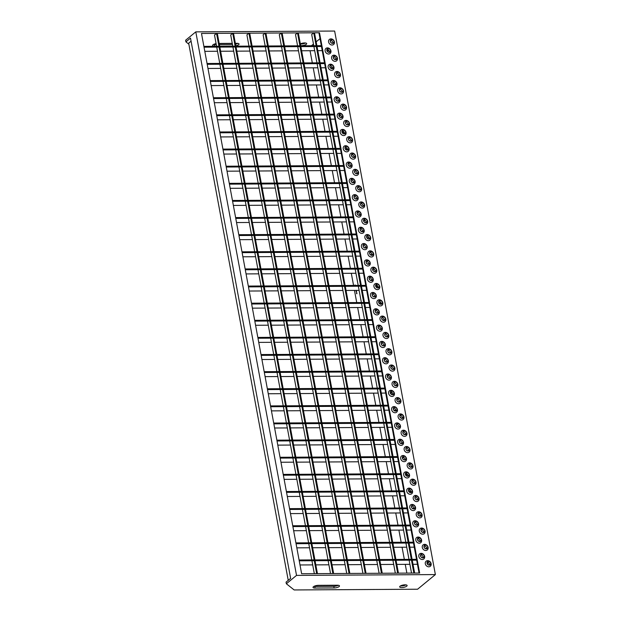 <?xml version="1.0" encoding="UTF-8"?>
<svg xmlns="http://www.w3.org/2000/svg" width="621" height="621" viewBox="0 0 621 621"><rect width="100%" height="100%" fill="white"/><g stroke="black" fill="none" stroke-linecap="round" stroke-linejoin="round"><path stroke-width="0.93" d="M353.791 217.707L235.77 218.398L235.623 217.583L353.636 216.892L353.279 218.126L356.229 234.016M365.047 220.207L363.782 221.247M353.97 221.86L349.545 221.883M346.433 221.907L333.345 221.984M330.232 222L317.145 222.077M314.032 222.093L300.952 222.171M297.839 222.194L284.752 222.264M281.639 222.287L268.551 222.365M265.439 222.38L252.351 222.458M249.238 222.473L236.539 222.551M350.617 200.583L232.596 201.282L232.448 200.459L350.469 199.768L350.104 201.002L353.054 216.892M361.282 203.572L360.576 204.154M350.803 204.736L346.371 204.767M343.258 204.783L330.17 204.86M327.057 204.876L313.978 204.953M310.865 204.977L297.777 205.054M294.665 205.07L281.577 205.147M278.464 205.163L265.377 205.24M262.264 205.256L249.176 205.334M246.063 205.357L233.364 205.427M347.442 183.467L229.421 184.158L229.273 183.342L347.294 182.652L346.937 183.886L349.879 199.776M347.628 187.62L343.196 187.643M340.083 187.666L327.003 187.736M323.89 187.759L310.803 187.837M307.69 187.852L294.602 187.93M291.49 187.946L278.402 188.023M275.289 188.047L262.202 188.116M259.089 188.14L246.009 188.217M242.896 188.233L230.197 188.31M344.267 166.343L226.254 167.033L226.098 166.218L344.119 165.528L343.762 166.762L346.704 182.652M348.878 165.916L350.508 165.908M344.453 170.496L340.029 170.527M336.916 170.542L323.828 170.62M320.715 170.635L307.628 170.713M304.515 170.728L291.428 170.806M288.315 170.829L275.227 170.907M272.114 170.922L259.035 171M255.922 171.016L242.834 171.093M239.722 171.109L227.022 171.186M341.1 149.219L223.079 149.917L222.923 149.102L340.945 148.403L340.587 149.638L343.537 165.528M345.858 149.607L347.488 149.599M345.229 148.799L347.341 148.784M341.278 153.379L336.854 153.403M333.741 153.418L320.653 153.496M317.541 153.519L304.453 153.589M301.34 153.612L288.253 153.69M285.14 153.705L272.06 153.783M268.947 153.798L255.86 153.876M252.747 153.899L239.659 153.969M236.547 153.992L223.847 154.062M337.925 132.102L219.904 132.793L219.756 131.978L337.77 131.287L337.413 132.521L340.362 148.411M342.202 132.49L344.313 132.475M341.992 131.675L343.786 131.668M338.111 136.255L333.679 136.278M330.566 136.302L317.478 136.379M314.366 136.395L301.278 136.473M298.165 136.488L285.086 136.566M281.973 136.581L268.885 136.659M265.772 136.682L252.685 136.76M249.572 136.775L236.485 136.853M233.372 136.868L220.672 136.946M334.75 114.978L216.729 115.669L216.582 114.854L334.603 114.163L334.245 115.397L337.187 131.287M338.965 115.374L340.766 115.359M334.936 119.131L330.504 119.162M327.391 119.178L314.304 119.255M311.191 119.271L298.111 119.348M294.998 119.372L281.911 119.442M278.798 119.465L265.71 119.543M262.598 119.558L249.51 119.636M246.397 119.651L233.31 119.729M230.197 119.752L217.497 119.822M331.575 97.862L213.554 98.553L213.407 97.738L331.428 97.047L331.071 98.273L334.013 114.171M331.761 102.015L327.329 102.038M324.216 102.054L311.137 102.131M308.024 102.154L294.936 102.232M291.823 102.248L278.736 102.325M275.623 102.341L262.536 102.418M259.423 102.434L246.335 102.512M243.222 102.535L230.143 102.612M227.03 102.628L214.33 102.706M328.4 80.738L210.387 81.429L210.232 80.614L328.253 79.923L327.896 81.157L330.838 97.047M335.324 84.852L334.688 84.86M328.587 84.891L324.162 84.914M321.049 84.937L307.962 85.015M304.849 85.03L291.761 85.108M288.649 85.124L275.561 85.201M272.448 85.224L259.368 85.294M256.248 85.318L243.168 85.395M240.055 85.411L226.968 85.488M223.855 85.504L211.156 85.582M325.233 63.614L207.212 64.312L207.057 63.497L325.078 62.799L324.721 64.033L327.671 79.923M332.359 67.728L330.419 67.743M325.412 67.774L320.987 67.798M317.874 67.813L304.787 67.891M301.674 67.906L288.586 67.984M285.474 68.007L272.394 68.085M269.273 68.1L256.194 68.178M253.081 68.194L239.993 68.271M236.88 68.287L223.793 68.364M220.68 68.388L207.981 68.457M322.058 46.497L204.037 47.188L203.89 46.373L321.903 45.682L321.546 46.917L324.496 62.806M329.037 50.611L326.964 50.619M322.245 50.65L317.812 50.674M314.7 50.697L301.612 50.775M298.499 50.79L285.419 50.868M282.307 50.883L269.219 50.961M266.106 50.976L253.019 51.054M249.906 51.077L236.818 51.155M233.706 51.17L220.618 51.248M217.505 51.264L204.806 51.341M265.136 33.092L365.264 573.354L366.033 573.354L265.904 33.084L265.136 33.092L263.102 34.768L265.183 46.016M265.338 46.831L268.357 63.132M268.505 63.947L271.532 80.256M271.68 81.072L274.699 97.373M274.855 98.188L277.874 114.497M278.029 115.312L281.049 131.621M281.204 132.436L284.224 148.737M284.371 149.552L287.399 165.861M287.546 166.676L290.566 182.985M290.721 183.8L293.741 200.102M293.896 200.917L296.916 217.226M297.063 218.041L300.09 234.342M300.238 235.157L303.265 251.466M303.413 252.281L306.432 268.59M306.588 269.405L309.607 285.707M309.763 286.522L312.782 302.831M312.93 303.646L315.957 319.947M316.105 320.762L319.132 337.071M319.279 337.886L322.299 354.195M322.454 355.01L325.474 371.311M325.629 372.126L328.649 388.435M328.796 389.251L331.824 405.552M331.971 406.375L334.991 422.676M335.146 423.491L338.166 439.8M338.321 440.615L341.34 456.916M341.488 457.731L344.515 474.04M344.663 474.855L347.69 491.164M347.838 491.979L350.857 508.281M351.012 509.096L354.032 525.405M354.187 526.22L357.207 542.521M357.354 543.336L360.382 559.645M360.529 560.46L362.92 573.369M248.936 33.185L349.064 573.455L349.84 573.447L249.704 33.185L248.936 33.185L246.902 34.861L248.982 46.109M249.137 46.924L252.157 63.226M252.312 64.041L255.332 80.35M255.479 81.165L258.507 97.474M258.654 98.289L261.674 114.59M261.829 115.405L264.849 131.714M265.004 132.529L268.024 148.838M268.179 149.653L271.198 165.954M271.346 166.77L274.373 183.079M274.521 183.894L277.54 200.195M277.696 201.01L280.715 217.319M280.871 218.134L283.89 234.443M284.038 235.258L287.065 251.559M287.212 252.374L290.24 268.683M290.387 269.498L293.407 285.8M293.562 286.615L296.582 302.924M296.737 303.739L299.757 320.048M299.904 320.863L302.932 337.164M303.079 337.979L306.099 354.288M306.254 355.103L309.274 371.412M309.429 372.227L312.448 388.529M312.604 389.344L315.623 405.653M315.771 406.468L318.798 422.769M318.946 423.584L321.965 439.893M322.12 440.708L325.14 457.017M325.295 457.832L328.315 474.133M328.462 474.949L331.49 491.258M331.637 492.073L334.665 508.374M334.812 509.189L337.832 525.498M337.987 526.313L341.007 542.622M341.162 543.437L344.181 559.738M344.329 560.553L346.728 573.462M232.735 33.278L332.864 573.548L333.64 573.54L233.504 33.278L232.735 33.278L230.701 34.955L232.79 46.202M232.937 47.017L235.957 63.326M236.112 64.142L239.132 80.443M239.287 81.258L242.306 97.567M242.454 98.382L245.481 114.691M245.629 115.506L248.648 131.807M248.804 132.622L251.823 148.931M251.979 149.746L254.998 166.048M255.153 166.863L258.173 183.172M258.32 183.987L261.348 200.296M261.495 201.111L264.515 217.412M264.67 218.227L267.69 234.536M267.845 235.351L270.865 251.652M271.012 252.468L274.04 268.777M274.187 269.592L277.214 285.901M277.362 286.716L280.382 303.017M280.537 303.832L283.556 320.141M283.712 320.956L286.731 337.265M286.879 338.08L289.906 354.381M290.054 355.196L293.073 371.505M293.228 372.321L296.248 388.622M296.403 389.437L299.423 405.746M299.578 406.561L302.598 422.87M302.745 423.685L305.773 439.986M305.92 440.801L308.94 457.11M309.095 457.925L312.115 474.227M312.27 475.042L315.289 491.351M315.437 492.166L318.464 508.475M318.612 509.29L321.639 525.591M321.787 526.406L324.806 542.715M324.962 543.53L327.981 559.839M328.136 560.654L330.527 573.563M216.535 33.379L316.671 573.641L317.44 573.633L217.311 33.371L216.535 33.379L214.501 35.048L216.589 46.296M216.737 47.111L219.764 63.42M219.912 64.235L222.931 80.544M223.086 81.359L226.106 97.66M226.261 98.475L229.281 114.784M229.428 115.599L232.456 131.9M232.603 132.715L235.623 149.024M235.778 149.84L238.798 166.149M238.953 166.964L241.973 183.265M242.128 184.08L245.148 200.389M245.295 201.204L248.322 217.505M248.47 218.328L251.489 234.629M251.645 235.444L254.664 251.753M254.82 252.568L257.839 268.87M257.987 269.685L261.014 285.994M261.162 286.809L264.189 303.118M264.336 303.933L267.356 320.234M267.511 321.049L270.531 337.358M270.686 338.173L273.706 354.475M273.853 355.29L276.881 371.599M277.028 372.414L280.048 388.723M280.203 389.538L283.223 405.839M283.378 406.654L286.397 422.963M286.553 423.778L289.572 440.079M289.72 440.902L292.747 457.203M292.895 458.019L295.914 474.328M296.07 475.143L299.089 491.444M299.244 492.259L302.264 508.568M302.411 509.383L305.439 525.692M305.586 526.507L308.614 542.808M308.761 543.623L311.781 559.932M311.936 560.747L314.327 573.657M281.329 32.998L381.465 573.261L382.233 573.253L282.105 32.991L281.329 32.998L279.295 34.667L281.383 45.915M281.53 46.73L284.558 63.039M284.705 63.854L287.733 80.163M287.88 80.978L290.9 97.28M291.055 98.095L294.075 114.404M294.23 115.219L297.249 131.52M297.397 132.335L300.424 148.644M300.572 149.459L303.591 165.768M303.747 166.583L306.766 182.885M306.921 183.7L309.941 200.009M310.089 200.824L313.116 217.125M313.263 217.948L316.291 234.249M316.438 235.064L319.458 251.373M319.613 252.188L322.633 268.489M322.788 269.304L325.808 285.613M325.955 286.428L328.983 302.738M329.13 303.553L332.157 319.854M332.305 320.669L335.324 336.978M335.48 337.793L338.499 354.094M338.655 354.909L341.674 371.218M341.822 372.033L344.849 388.342M344.997 389.157L348.016 405.459M348.171 406.274L351.191 422.583M351.346 423.398L354.366 439.699M354.513 440.522L357.541 456.823M357.688 457.638L360.716 473.947M360.863 474.762L363.883 491.064M364.038 491.879L367.058 508.188M367.213 509.003L370.232 525.312M370.38 526.127L373.407 542.428M373.555 543.243L376.582 559.552M376.73 560.367L379.12 573.276M297.529 32.897L397.665 573.167L398.434 573.16L298.305 32.897L297.529 32.897L295.495 34.574L297.583 45.822M297.731 46.637L300.758 62.946M300.906 63.761L303.925 80.062M304.08 80.877L307.1 97.186M307.255 98.002L310.275 114.311M310.422 115.126L313.45 131.427M313.597 132.242L316.617 148.551M316.772 149.366L319.792 165.667M319.947 166.482L322.967 182.791M323.114 183.606L326.141 199.915M326.289 200.73L329.316 217.032M329.464 217.847L332.483 234.156M332.639 234.971L335.658 251.272M335.814 252.087L338.833 268.396M338.981 269.211L342.008 285.52M342.155 286.335L345.183 302.637M345.33 303.452L348.35 319.761M348.505 320.576L351.525 336.885M351.68 337.7L354.7 354.001M354.847 354.816L357.875 371.125M358.022 371.94L361.042 388.241M361.197 389.056L364.216 405.366M364.372 406.181L367.391 422.49M367.539 423.305L370.566 439.606M370.714 440.421L373.741 456.73M373.889 457.545L376.908 473.846M377.063 474.661L380.083 490.97M380.238 491.785L383.258 508.094M383.405 508.91L386.433 525.211M386.58 526.026L389.608 542.335M389.755 543.15L392.775 559.459M392.93 560.274L395.321 573.183M313.729 32.804L413.858 573.074L414.634 573.067L314.498 32.804L313.729 32.804L311.695 34.481L313.784 45.729M313.931 46.544L316.951 62.845M317.106 63.66L320.125 79.969M320.281 80.784L323.3 97.093M323.448 97.908L326.475 114.21M326.623 115.025L329.642 131.334M329.798 132.149L332.817 148.458M332.972 149.273L335.992 165.574M336.14 166.389L339.167 182.698M339.314 183.513L342.342 199.815M342.489 200.63L345.509 216.939M345.664 217.754L348.684 234.063M348.839 234.878L351.859 251.179M352.006 251.994L355.033 268.303M355.181 269.118L358.208 285.419M358.356 286.234L361.375 302.543M361.531 303.358L364.55 319.668M364.706 320.483L367.725 336.784M367.873 337.599L370.9 353.908M371.048 354.723L374.067 371.032M374.222 371.847L377.242 388.148M377.397 388.963L380.417 405.272M380.572 406.087L383.592 422.389M383.739 423.204L386.767 439.513M386.914 440.328L389.934 456.637M390.089 457.452L393.109 473.753M393.264 474.568L396.283 490.877M396.431 491.692L399.458 507.994M399.606 508.809L402.633 525.118M402.781 525.933L405.8 542.242M405.955 543.057L408.975 559.358M409.13 560.173L411.521 573.082M385.525 388.917L267.504 389.608L267.348 388.793L385.369 388.102L385.012 389.336L387.962 405.226M392.503 393.031L390.43 393.046M385.703 393.07L381.278 393.101M378.166 393.116L365.078 393.194M361.965 393.209L348.878 393.287M345.765 393.303L332.677 393.38M329.565 393.404L316.485 393.481M313.372 393.497L300.285 393.574M297.172 393.59L284.084 393.667M280.971 393.683L268.272 393.761M388.692 406.041L270.678 406.732L270.523 405.917L388.544 405.226L388.187 406.46L391.129 422.35M395.818 410.155L393.877 410.163M388.878 410.194L384.453 410.217M381.341 410.24L368.253 410.31M365.14 410.334L352.053 410.411M348.94 410.427L335.852 410.504M332.74 410.52L319.652 410.597M316.539 410.621L303.459 410.691M300.347 410.714L287.259 410.792M284.146 410.807L271.447 410.885M391.867 423.157L273.845 423.848L273.698 423.033L391.719 422.342L391.362 423.576L394.304 439.466M398.791 427.271L398.146 427.279M392.053 427.31L387.62 427.341M384.508 427.357L371.428 427.434M368.315 427.45L355.228 427.527M352.115 427.551L339.027 427.628M335.914 427.644L322.827 427.722M319.714 427.737L306.627 427.815M303.514 427.83L290.434 427.908M287.321 427.931L274.622 428.001M395.041 440.281L277.02 440.972L276.873 440.157L394.894 439.466L394.537 440.7L397.479 456.59M395.228 444.434L390.795 444.457M387.683 444.481L374.595 444.558M371.482 444.574L358.402 444.652M355.29 444.667L342.202 444.745M339.089 444.768L326.002 444.838M322.889 444.861L309.801 444.939M306.689 444.954L293.601 445.032M290.488 445.047L277.789 445.125M398.216 457.398L280.195 458.096L280.048 457.281L398.061 456.582L397.704 457.817L400.654 473.714M402.431 457.793L404.224 457.778M398.395 461.558L393.97 461.582M390.857 461.597L377.77 461.675M374.657 461.698L361.569 461.776M358.457 461.791L345.377 461.869M342.264 461.884L329.177 461.962M326.064 461.977L312.976 462.055M309.863 462.078L296.776 462.156M293.663 462.171L280.964 462.241M401.391 474.522L283.37 475.212L283.215 474.397L401.236 473.707L400.879 474.941L403.821 490.831M405.668 474.91L407.78 474.902M405.451 474.095L407.252 474.087M401.57 478.675L397.145 478.706M394.032 478.721L380.945 478.799M377.832 478.814L364.744 478.892M361.632 478.907L348.544 478.985M345.431 479.008L332.351 479.086M329.239 479.102L316.151 479.179M313.038 479.195L299.951 479.272M296.838 479.288L284.139 479.365M404.558 491.646L286.545 492.337L286.39 491.522L404.411 490.831L404.054 492.065L406.996 507.955M409.317 492.034L410.955 492.018M408.688 491.219L410.799 491.203M404.745 495.799L400.32 495.822M397.207 495.845L384.12 495.923M381.007 495.938L367.919 496.016M364.806 496.032L351.719 496.109M348.606 496.125L335.519 496.202M332.406 496.226L319.326 496.303M316.213 496.319L303.126 496.396M300.013 496.412L287.313 496.49M407.733 508.762L289.712 509.461L289.565 508.646L407.586 507.947L407.229 509.181L410.171 525.071M412.344 508.335L413.974 508.327M407.919 512.923L403.487 512.946M400.374 512.962L387.294 513.039M384.182 513.055L371.094 513.132M367.981 513.156L354.894 513.233M351.781 513.249L338.693 513.326M335.581 513.342L322.493 513.42M319.38 513.435L306.3 513.513M303.188 513.536L290.481 513.606M410.908 525.886L292.887 526.577L292.739 525.762L410.753 525.071L410.396 526.305L413.345 542.195M411.094 530.039L406.662 530.062M403.549 530.086L390.462 530.163M387.349 530.179L374.269 530.256M371.156 530.272L358.069 530.35M354.956 530.373L341.868 530.443M338.755 530.466L325.668 530.544M322.555 530.559L309.468 530.637M306.355 530.652L293.655 530.73M414.083 543.01L296.062 543.701L295.906 542.886L413.928 542.195L413.57 543.422L416.52 559.319M424.748 545.991L424.042 546.573M414.261 547.163L409.837 547.186M406.724 547.202L393.636 547.28M390.524 547.303L377.436 547.38M374.323 547.396L361.243 547.474M358.131 547.489L345.043 547.567M341.93 547.582L328.843 547.66M325.73 547.683L312.642 547.761M309.53 547.776L296.83 547.854M417.258 560.126L299.237 560.817L299.081 560.002L417.102 559.311L416.745 560.546L419.059 573.043M428.513 562.626L427.248 563.674M417.436 564.279L413.012 564.31M409.899 564.326L396.811 564.404M393.698 564.419L380.611 564.497M377.498 564.52L364.411 564.59M361.298 564.613L348.218 564.691M345.105 564.706L332.018 564.784M328.905 564.799L315.817 564.877M312.705 564.9L300.005 564.97M326.91 50.402A2.042 1.684 50.5 0 0 330.512 50.379A2.042 1.684 50.5 0 0 326.91 50.402M329.27 52.28A2.042 1.684 50.5 0 0 326.964 49.478M330.589 50.379A2.127 1.754 50.5 0 0 326.832 50.402A2.127 1.754 50.5 0 0 330.589 50.379M330.939 50.93A3.291 2.717 50.5 0 0 327.461 47.879A3.291 2.717 50.5 0 0 325.125 50.969A3.291 2.717 50.5 0 0 328.602 54.019A3.291 2.717 50.5 0 0 330.939 50.93M329.93 66.703A2.042 1.684 50.5 0 0 333.531 66.688A2.042 1.684 50.5 0 0 329.93 66.703M332.289 68.582A2.042 1.684 50.5 0 0 329.984 65.787M333.609 66.688A2.127 1.754 50.5 0 0 329.852 66.711A2.127 1.754 50.5 0 0 333.609 66.688M333.958 67.239A3.291 2.717 50.5 0 0 330.481 64.18A3.291 2.717 50.5 0 0 328.144 67.27A3.291 2.717 50.5 0 0 331.622 70.328A3.291 2.717 50.5 0 0 333.958 67.239M332.957 83.012A2.042 1.684 50.5 0 0 336.551 82.989A2.042 1.684 50.5 0 0 332.957 83.012M335.309 84.891A2.042 1.684 50.5 0 0 333.011 82.088M336.636 82.989A2.127 1.754 50.5 0 0 332.872 83.012A2.127 1.754 50.5 0 0 336.636 82.989M336.986 83.54A3.291 2.717 50.5 0 0 333.508 80.489A3.291 2.717 50.5 0 0 331.164 83.579A3.291 2.717 50.5 0 0 334.641 86.637A3.291 2.717 50.5 0 0 336.986 83.54M335.977 99.321A2.042 1.684 50.5 0 0 339.578 99.298A2.042 1.684 50.5 0 0 335.977 99.321M338.336 101.2A2.042 1.684 50.5 0 0 336.031 98.397M339.656 99.298A2.127 1.754 50.5 0 0 335.899 99.321A2.127 1.754 50.5 0 0 339.656 99.298M340.005 99.849A3.291 2.717 50.5 0 0 336.528 96.791A3.291 2.717 50.5 0 0 334.191 99.88A3.291 2.717 50.5 0 0 337.669 102.939A3.291 2.717 50.5 0 0 340.005 99.849M338.996 115.622A2.042 1.684 50.5 0 0 342.598 115.599A2.042 1.684 50.5 0 0 338.996 115.622M341.356 117.501A2.042 1.684 50.5 0 0 339.05 114.699M342.676 115.599A2.127 1.754 50.5 0 0 338.919 115.622A2.127 1.754 50.5 0 0 342.676 115.599M343.025 116.158A3.291 2.717 50.5 0 0 339.547 113.1A3.291 2.717 50.5 0 0 337.211 116.189A3.291 2.717 50.5 0 0 340.688 119.248A3.291 2.717 50.5 0 0 343.025 116.158M342.024 131.931A2.042 1.684 50.5 0 0 345.618 131.908A2.042 1.684 50.5 0 0 342.024 131.931M344.376 133.81A2.042 1.684 50.5 0 0 342.078 131.008M345.703 131.908A2.127 1.754 50.5 0 0 341.938 131.931A2.127 1.754 50.5 0 0 345.703 131.908M346.052 132.459A3.291 2.717 50.5 0 0 342.575 129.401A3.291 2.717 50.5 0 0 340.23 132.498A3.291 2.717 50.5 0 0 343.708 135.549A3.291 2.717 50.5 0 0 346.052 132.459M345.043 148.233A2.042 1.684 50.5 0 0 348.645 148.217A2.042 1.684 50.5 0 0 345.043 148.233M347.403 150.111A2.042 1.684 50.5 0 0 345.097 147.317M348.723 148.217A2.127 1.754 50.5 0 0 344.965 148.233A2.127 1.754 50.5 0 0 348.723 148.217M349.072 148.768A3.291 2.717 50.5 0 0 345.594 145.71A3.291 2.717 50.5 0 0 343.258 148.799A3.291 2.717 50.5 0 0 346.735 151.858A3.291 2.717 50.5 0 0 349.072 148.768M348.063 164.542A2.042 1.684 50.5 0 0 351.665 164.518A2.042 1.684 50.5 0 0 348.063 164.542M350.423 166.42A2.042 1.684 50.5 0 0 348.117 163.618M351.742 164.518A2.127 1.754 50.5 0 0 347.985 164.542A2.127 1.754 50.5 0 0 351.742 164.518M352.091 165.07A3.291 2.717 50.5 0 0 348.614 162.019A3.291 2.717 50.5 0 0 346.277 165.108A3.291 2.717 50.5 0 0 349.755 168.167A3.291 2.717 50.5 0 0 352.091 165.07M351.09 180.851A2.042 1.684 50.5 0 0 354.684 180.827A2.042 1.684 50.5 0 0 351.09 180.851M353.442 182.721A2.042 1.684 50.5 0 0 351.144 179.927M354.77 180.827A2.127 1.754 50.5 0 0 351.005 180.851A2.127 1.754 50.5 0 0 354.77 180.827M355.119 181.379A3.291 2.717 50.5 0 0 351.641 178.32A3.291 2.717 50.5 0 0 349.297 181.41A3.291 2.717 50.5 0 0 352.775 184.468A3.291 2.717 50.5 0 0 355.119 181.379M354.11 197.152A2.042 1.684 50.5 0 0 357.712 197.129A2.042 1.684 50.5 0 0 354.11 197.152M356.47 199.03A2.042 1.684 50.5 0 0 354.164 196.228M357.789 197.129A2.127 1.754 50.5 0 0 354.032 197.152A2.127 1.754 50.5 0 0 357.789 197.129M358.138 197.688A3.291 2.717 50.5 0 0 354.661 194.629A3.291 2.717 50.5 0 0 352.324 197.719A3.291 2.717 50.5 0 0 355.802 200.777A3.291 2.717 50.5 0 0 358.138 197.688M357.129 213.461A2.042 1.684 50.5 0 0 360.731 213.438A2.042 1.684 50.5 0 0 357.129 213.461M359.489 215.34A2.042 1.684 50.5 0 0 357.184 212.537M360.809 213.438A2.127 1.754 50.5 0 0 357.052 213.461A2.127 1.754 50.5 0 0 360.809 213.438M361.158 213.989A3.291 2.717 50.5 0 0 357.68 210.93A3.291 2.717 50.5 0 0 355.344 214.028A3.291 2.717 50.5 0 0 358.822 217.078A3.291 2.717 50.5 0 0 361.158 213.989M360.157 229.762A2.042 1.684 50.5 0 0 363.751 229.747A2.042 1.684 50.5 0 0 360.157 229.762M362.509 231.641A2.042 1.684 50.5 0 0 360.211 228.846M363.836 229.747A2.127 1.754 50.5 0 0 360.071 229.762A2.127 1.754 50.5 0 0 363.836 229.747M364.185 230.298A3.291 2.717 50.5 0 0 360.708 227.239A3.291 2.717 50.5 0 0 358.364 230.329A3.291 2.717 50.5 0 0 361.841 233.387A3.291 2.717 50.5 0 0 364.185 230.298M363.176 246.071A2.042 1.684 50.5 0 0 366.778 246.048A2.042 1.684 50.5 0 0 363.176 246.071M365.536 247.95A2.042 1.684 50.5 0 0 363.231 245.148M366.856 246.048A2.127 1.754 50.5 0 0 363.099 246.071A2.127 1.754 50.5 0 0 366.856 246.048M367.205 246.599A3.291 2.717 50.5 0 0 363.727 243.548A3.291 2.717 50.5 0 0 361.391 246.638A3.291 2.717 50.5 0 0 364.869 249.689A3.291 2.717 50.5 0 0 367.205 246.599M366.196 262.373A2.042 1.684 50.5 0 0 369.798 262.357A2.042 1.684 50.5 0 0 366.196 262.373M368.556 264.251A2.042 1.684 50.5 0 0 366.25 261.457M369.875 262.357A2.127 1.754 50.5 0 0 366.118 262.38A2.127 1.754 50.5 0 0 369.875 262.357M370.225 262.908A3.291 2.717 50.5 0 0 366.747 259.85A3.291 2.717 50.5 0 0 364.411 262.939A3.291 2.717 50.5 0 0 367.888 265.998A3.291 2.717 50.5 0 0 370.225 262.908M369.223 278.682A2.042 1.684 50.5 0 0 372.817 278.658A2.042 1.684 50.5 0 0 369.223 278.682M371.575 280.56A2.042 1.684 50.5 0 0 369.27 277.758M372.903 278.658A2.127 1.754 50.5 0 0 369.138 278.682A2.127 1.754 50.5 0 0 372.903 278.658M373.252 279.209A3.291 2.717 50.5 0 0 369.774 276.159A3.291 2.717 50.5 0 0 367.43 279.248A3.291 2.717 50.5 0 0 370.908 282.307A3.291 2.717 50.5 0 0 373.252 279.209M420.596 555.88A2.042 1.684 50.5 0 0 424.197 555.857A2.042 1.684 50.5 0 0 420.596 555.88M422.955 557.759A2.042 1.684 50.5 0 0 420.65 554.957M424.275 555.857A2.127 1.754 50.5 0 0 420.518 555.88A2.127 1.754 50.5 0 0 424.275 555.857M424.624 556.408A3.291 2.717 50.5 0 0 421.147 553.358A3.291 2.717 50.5 0 0 418.81 556.447A3.291 2.717 50.5 0 0 422.288 559.505A3.291 2.717 50.5 0 0 424.624 556.408M417.576 539.571A2.042 1.684 50.5 0 0 421.17 539.556A2.042 1.684 50.5 0 0 417.576 539.571M419.928 541.45A2.042 1.684 50.5 0 0 417.63 538.655M421.255 539.556A2.127 1.754 50.5 0 0 417.491 539.579A2.127 1.754 50.5 0 0 421.255 539.556M421.605 540.107A3.291 2.717 50.5 0 0 418.127 537.049A3.291 2.717 50.5 0 0 415.783 540.138A3.291 2.717 50.5 0 0 419.26 543.196A3.291 2.717 50.5 0 0 421.605 540.107M414.549 523.27A2.042 1.684 50.5 0 0 418.15 523.247A2.042 1.684 50.5 0 0 414.549 523.27M416.908 525.149A2.042 1.684 50.5 0 0 414.603 522.346M418.228 523.247A2.127 1.754 50.5 0 0 414.471 523.27A2.127 1.754 50.5 0 0 418.228 523.247M418.577 523.798A3.291 2.717 50.5 0 0 415.1 520.747A3.291 2.717 50.5 0 0 412.763 523.837A3.291 2.717 50.5 0 0 416.241 526.887A3.291 2.717 50.5 0 0 418.577 523.798M411.529 506.961A2.042 1.684 50.5 0 0 415.131 506.946A2.042 1.684 50.5 0 0 411.529 506.961M413.889 508.84A2.042 1.684 50.5 0 0 411.583 506.045M415.208 506.938A2.127 1.754 50.5 0 0 411.451 506.961A2.127 1.754 50.5 0 0 415.208 506.938M415.558 507.497A3.291 2.717 50.5 0 0 412.08 504.438A3.291 2.717 50.5 0 0 409.744 507.528A3.291 2.717 50.5 0 0 413.221 510.586A3.291 2.717 50.5 0 0 415.558 507.497M408.509 490.66A2.042 1.684 50.5 0 0 412.103 490.637A2.042 1.684 50.5 0 0 408.509 490.66M410.869 492.538A2.042 1.684 50.5 0 0 408.564 489.736M412.189 490.637A2.127 1.754 50.5 0 0 408.424 490.66A2.127 1.754 50.5 0 0 412.189 490.637M412.538 491.188A3.291 2.717 50.5 0 0 409.06 488.129A3.291 2.717 50.5 0 0 406.716 491.227A3.291 2.717 50.5 0 0 410.194 494.277A3.291 2.717 50.5 0 0 412.538 491.188M405.482 474.351A2.042 1.684 50.5 0 0 409.084 474.328A2.042 1.684 50.5 0 0 405.482 474.351M407.842 476.229A2.042 1.684 50.5 0 0 405.536 473.427M409.161 474.328A2.127 1.754 50.5 0 0 405.404 474.351A2.127 1.754 50.5 0 0 409.161 474.328M409.511 474.886A3.291 2.717 50.5 0 0 406.033 471.828A3.291 2.717 50.5 0 0 403.697 474.918A3.291 2.717 50.5 0 0 407.174 477.976A3.291 2.717 50.5 0 0 409.511 474.886M402.462 458.05A2.042 1.684 50.5 0 0 406.064 458.026A2.042 1.684 50.5 0 0 402.462 458.05M404.822 459.92A2.042 1.684 50.5 0 0 402.517 457.126M406.142 458.026A2.127 1.754 50.5 0 0 402.385 458.05A2.127 1.754 50.5 0 0 406.142 458.026M406.491 458.577A3.291 2.717 50.5 0 0 403.013 455.519A3.291 2.717 50.5 0 0 400.677 458.608A3.291 2.717 50.5 0 0 404.155 461.667A3.291 2.717 50.5 0 0 406.491 458.577M399.443 441.741A2.042 1.684 50.5 0 0 403.037 441.717A2.042 1.684 50.5 0 0 399.443 441.741M401.803 443.619A2.042 1.684 50.5 0 0 399.497 440.817M403.122 441.717A2.127 1.754 50.5 0 0 399.357 441.741A2.127 1.754 50.5 0 0 403.122 441.717M403.471 442.268A3.291 2.717 50.5 0 0 399.994 439.218A3.291 2.717 50.5 0 0 397.657 442.307A3.291 2.717 50.5 0 0 401.135 445.366A3.291 2.717 50.5 0 0 403.471 442.268M396.415 425.432A2.042 1.684 50.5 0 0 400.017 425.416A2.042 1.684 50.5 0 0 396.415 425.432M398.775 427.31A2.042 1.684 50.5 0 0 396.47 424.516M400.095 425.416A2.127 1.754 50.5 0 0 396.338 425.432A2.127 1.754 50.5 0 0 400.095 425.416M400.444 425.967A3.291 2.717 50.5 0 0 396.966 422.909A3.291 2.717 50.5 0 0 394.63 425.998A3.291 2.717 50.5 0 0 398.108 429.057A3.291 2.717 50.5 0 0 400.444 425.967M393.396 409.13A2.042 1.684 50.5 0 0 396.998 409.107A2.042 1.684 50.5 0 0 393.396 409.13M395.756 411.009A2.042 1.684 50.5 0 0 393.45 408.207M397.075 409.107A2.127 1.754 50.5 0 0 393.318 409.13A2.127 1.754 50.5 0 0 397.075 409.107M397.424 409.658A3.291 2.717 50.5 0 0 393.947 406.6A3.291 2.717 50.5 0 0 391.61 409.697A3.291 2.717 50.5 0 0 395.088 412.748A3.291 2.717 50.5 0 0 397.424 409.658M390.376 392.821A2.042 1.684 50.5 0 0 393.97 392.798A2.042 1.684 50.5 0 0 390.376 392.821M392.736 394.7A2.042 1.684 50.5 0 0 390.43 391.898M394.056 392.798A2.127 1.754 50.5 0 0 390.291 392.821A2.127 1.754 50.5 0 0 394.056 392.798M394.405 393.357A3.291 2.717 50.5 0 0 390.927 390.298A3.291 2.717 50.5 0 0 388.591 393.388A3.291 2.717 50.5 0 0 392.068 396.446A3.291 2.717 50.5 0 0 394.405 393.357M387.349 376.52A2.042 1.684 50.5 0 0 390.951 376.497A2.042 1.684 50.5 0 0 387.349 376.52M389.709 378.391A2.042 1.684 50.5 0 0 387.403 375.596M391.028 376.497A2.127 1.754 50.5 0 0 387.271 376.52A2.127 1.754 50.5 0 0 391.028 376.497M391.377 377.048A3.291 2.717 50.5 0 0 387.9 373.989A3.291 2.717 50.5 0 0 385.563 377.079A3.291 2.717 50.5 0 0 389.041 380.137A3.291 2.717 50.5 0 0 391.377 377.048M384.329 360.211A2.042 1.684 50.5 0 0 387.931 360.188A2.042 1.684 50.5 0 0 384.329 360.211M386.689 362.09A2.042 1.684 50.5 0 0 384.383 359.287M388.009 360.188A2.127 1.754 50.5 0 0 384.252 360.211A2.127 1.754 50.5 0 0 388.009 360.188M388.358 360.739A3.291 2.717 50.5 0 0 384.88 357.688A3.291 2.717 50.5 0 0 382.544 360.778A3.291 2.717 50.5 0 0 386.021 363.836A3.291 2.717 50.5 0 0 388.358 360.739M381.31 343.902A2.042 1.684 50.5 0 0 384.911 343.887A2.042 1.684 50.5 0 0 381.31 343.902M383.669 345.781A2.042 1.684 50.5 0 0 381.364 342.986M384.989 343.887A2.127 1.754 50.5 0 0 381.232 343.902A2.127 1.754 50.5 0 0 384.989 343.887M385.338 344.438A3.291 2.717 50.5 0 0 381.861 341.379A3.291 2.717 50.5 0 0 379.524 344.469A3.291 2.717 50.5 0 0 383.002 347.527A3.291 2.717 50.5 0 0 385.338 344.438M378.282 327.601A2.042 1.684 50.5 0 0 381.884 327.577A2.042 1.684 50.5 0 0 378.282 327.601M380.642 329.479A2.042 1.684 50.5 0 0 378.336 326.677M381.962 327.577A2.127 1.754 50.5 0 0 378.205 327.601A2.127 1.754 50.5 0 0 381.962 327.577M382.319 328.129A3.291 2.717 50.5 0 0 378.841 325.07A3.291 2.717 50.5 0 0 376.497 328.167A3.291 2.717 50.5 0 0 379.974 331.218A3.291 2.717 50.5 0 0 382.319 328.129M375.263 311.292A2.042 1.684 50.5 0 0 378.864 311.276A2.042 1.684 50.5 0 0 375.263 311.292M377.622 313.17A2.042 1.684 50.5 0 0 375.317 310.376M378.942 311.268A2.127 1.754 50.5 0 0 375.185 311.292A2.127 1.754 50.5 0 0 378.942 311.268M379.291 311.827A3.291 2.717 50.5 0 0 375.814 308.769A3.291 2.717 50.5 0 0 373.477 311.858A3.291 2.717 50.5 0 0 376.955 314.917A3.291 2.717 50.5 0 0 379.291 311.827M372.243 294.991A2.042 1.684 50.5 0 0 375.845 294.967A2.042 1.684 50.5 0 0 372.243 294.991M374.603 296.869A2.042 1.684 50.5 0 0 372.297 294.067M375.922 294.967A2.127 1.754 50.5 0 0 372.165 294.991A2.127 1.754 50.5 0 0 375.922 294.967M376.272 295.518A3.291 2.717 50.5 0 0 372.794 292.46A3.291 2.717 50.5 0 0 370.458 295.549A3.291 2.717 50.5 0 0 373.935 298.608A3.291 2.717 50.5 0 0 376.272 295.518M332.747 43.284A2.042 1.684 50.5 0 0 330.442 40.481M333.989 41.382A2.042 1.684 -129.5 0 1 330.388 41.405A2.042 1.684 -129.5 0 1 333.989 41.382M330.31 41.405A2.127 1.754 -129.5 0 1 334.067 41.382A2.127 1.754 -129.5 0 1 330.31 41.405M328.602 41.964A3.291 2.717 -129.5 0 1 330.939 38.875A3.291 2.717 -129.5 0 1 334.416 41.933A3.291 2.717 -129.5 0 1 332.08 45.023A3.291 2.717 -129.5 0 1 328.602 41.964M335.775 59.585A2.042 1.684 50.5 0 0 333.469 56.79M337.009 57.691A2.042 1.684 -129.5 0 1 333.415 57.706A2.042 1.684 -129.5 0 1 337.009 57.691M333.33 57.706A2.127 1.754 -129.5 0 1 337.094 57.683A2.127 1.754 -129.5 0 1 333.33 57.706M331.622 58.273A3.291 2.717 -129.5 0 1 333.966 55.184A3.291 2.717 -129.5 0 1 337.444 58.242A3.291 2.717 -129.5 0 1 335.107 61.332A3.291 2.717 -129.5 0 1 331.622 58.273M338.794 75.894A2.042 1.684 50.5 0 0 336.489 73.092M340.036 73.992A2.042 1.684 -129.5 0 1 336.435 74.015A2.042 1.684 -129.5 0 1 340.036 73.992M336.357 74.015A2.127 1.754 -129.5 0 1 340.114 73.992A2.127 1.754 -129.5 0 1 336.357 74.015M334.649 74.582A3.291 2.717 -129.5 0 1 336.986 71.485A3.291 2.717 -129.5 0 1 340.463 74.543A3.291 2.717 -129.5 0 1 338.127 77.633A3.291 2.717 -129.5 0 1 334.649 74.582M341.814 92.195A2.042 1.684 50.5 0 0 339.508 89.401M343.056 90.301A2.042 1.684 -129.5 0 1 339.454 90.317A2.042 1.684 -129.5 0 1 343.056 90.301M339.376 90.317A2.127 1.754 -129.5 0 1 343.134 90.301A2.127 1.754 -129.5 0 1 339.376 90.317M337.669 90.883A3.291 2.717 -129.5 0 1 340.005 87.794A3.291 2.717 -129.5 0 1 343.483 90.852A3.291 2.717 -129.5 0 1 341.146 93.942A3.291 2.717 -129.5 0 1 337.669 90.883M344.834 108.504A2.042 1.684 50.5 0 0 342.536 105.702M346.076 106.602A2.042 1.684 -129.5 0 1 342.481 106.626A2.042 1.684 -129.5 0 1 346.076 106.602M342.396 106.626A2.127 1.754 -129.5 0 1 346.161 106.602A2.127 1.754 -129.5 0 1 342.396 106.626M340.688 107.192A3.291 2.717 -129.5 0 1 343.033 104.103A3.291 2.717 -129.5 0 1 346.51 107.154A3.291 2.717 -129.5 0 1 344.166 110.251A3.291 2.717 -129.5 0 1 340.688 107.192M347.861 124.805A2.042 1.684 50.5 0 0 345.555 122.011M349.103 122.911A2.042 1.684 -129.5 0 1 345.501 122.935A2.042 1.684 -129.5 0 1 349.103 122.911M345.423 122.935A2.127 1.754 -129.5 0 1 349.181 122.911A2.127 1.754 -129.5 0 1 345.423 122.935M343.716 123.494A3.291 2.717 -129.5 0 1 346.052 120.404A3.291 2.717 -129.5 0 1 349.53 123.463A3.291 2.717 -129.5 0 1 347.193 126.552A3.291 2.717 -129.5 0 1 343.716 123.494M350.881 141.114A2.042 1.684 50.5 0 0 348.575 138.312M352.123 139.213A2.042 1.684 -129.5 0 1 348.521 139.236A2.042 1.684 -129.5 0 1 352.123 139.213M348.443 139.236A2.127 1.754 -129.5 0 1 352.2 139.213A2.127 1.754 -129.5 0 1 348.443 139.236M346.735 139.803A3.291 2.717 -129.5 0 1 349.072 136.713A3.291 2.717 -129.5 0 1 352.549 139.772A3.291 2.717 -129.5 0 1 350.213 142.861A3.291 2.717 -129.5 0 1 346.735 139.803M353.9 157.424A2.042 1.684 50.5 0 0 351.602 154.621M355.142 155.522A2.042 1.684 -129.5 0 1 351.548 155.545A2.042 1.684 -129.5 0 1 355.142 155.522M351.463 155.545A2.127 1.754 -129.5 0 1 355.228 155.522A2.127 1.754 -129.5 0 1 351.463 155.545M349.755 156.112A3.291 2.717 -129.5 0 1 352.099 153.014A3.291 2.717 -129.5 0 1 355.577 156.073A3.291 2.717 -129.5 0 1 353.233 159.162A3.291 2.717 -129.5 0 1 349.755 156.112M356.928 173.725A2.042 1.684 50.5 0 0 354.622 170.93M358.17 171.831A2.042 1.684 -129.5 0 1 354.568 171.846A2.042 1.684 -129.5 0 1 358.17 171.831M354.49 171.846A2.127 1.754 -129.5 0 1 358.247 171.831A2.127 1.754 -129.5 0 1 354.49 171.846M352.782 172.413A3.291 2.717 -129.5 0 1 355.119 169.323A3.291 2.717 -129.5 0 1 358.596 172.382A3.291 2.717 -129.5 0 1 356.26 175.471A3.291 2.717 -129.5 0 1 352.782 172.413M359.947 190.034A2.042 1.684 50.5 0 0 357.642 187.231M361.189 188.132A2.042 1.684 -129.5 0 1 357.587 188.155A2.042 1.684 -129.5 0 1 361.189 188.132M357.51 188.155A2.127 1.754 -129.5 0 1 361.267 188.132A2.127 1.754 -129.5 0 1 357.51 188.155M355.802 188.722A3.291 2.717 -129.5 0 1 358.138 185.632A3.291 2.717 -129.5 0 1 361.616 188.683A3.291 2.717 -129.5 0 1 359.28 191.78A3.291 2.717 -129.5 0 1 355.802 188.722M362.967 206.335A2.042 1.684 50.5 0 0 360.669 203.541M364.209 204.441A2.042 1.684 -129.5 0 1 360.615 204.464A2.042 1.684 -129.5 0 1 364.209 204.441M360.529 204.464A2.127 1.754 -129.5 0 1 364.294 204.441A2.127 1.754 -129.5 0 1 360.529 204.464M358.822 205.023A3.291 2.717 -129.5 0 1 361.166 201.934A3.291 2.717 -129.5 0 1 364.643 204.992A3.291 2.717 -129.5 0 1 362.299 208.082A3.291 2.717 -129.5 0 1 358.822 205.023M365.994 222.644A2.042 1.684 50.5 0 0 363.689 219.842M367.236 220.742A2.042 1.684 -129.5 0 1 363.634 220.765A2.042 1.684 -129.5 0 1 367.236 220.742M363.557 220.765A2.127 1.754 -129.5 0 1 367.314 220.742A2.127 1.754 -129.5 0 1 363.557 220.765M361.849 221.332A3.291 2.717 -129.5 0 1 364.185 218.243A3.291 2.717 -129.5 0 1 367.663 221.301A3.291 2.717 -129.5 0 1 365.327 224.391A3.291 2.717 -129.5 0 1 361.849 221.332M369.014 238.953A2.042 1.684 50.5 0 0 366.708 236.151M370.256 237.051A2.042 1.684 -129.5 0 1 366.654 237.075A2.042 1.684 -129.5 0 1 370.256 237.051M366.576 237.075A2.127 1.754 -129.5 0 1 370.333 237.051A2.127 1.754 -129.5 0 1 366.576 237.075M364.869 237.641A3.291 2.717 -129.5 0 1 367.205 234.544A3.291 2.717 -129.5 0 1 370.683 237.602A3.291 2.717 -129.5 0 1 368.346 240.692A3.291 2.717 -129.5 0 1 364.869 237.641M372.033 255.254A2.042 1.684 50.5 0 0 369.736 252.46M373.275 253.36A2.042 1.684 -129.5 0 1 369.681 253.376A2.042 1.684 -129.5 0 1 373.275 253.36M369.596 253.376A2.127 1.754 -129.5 0 1 373.361 253.352A2.127 1.754 -129.5 0 1 369.596 253.376M367.888 253.942A3.291 2.717 -129.5 0 1 370.232 250.853A3.291 2.717 -129.5 0 1 373.71 253.911A3.291 2.717 -129.5 0 1 371.366 257.001A3.291 2.717 -129.5 0 1 367.888 253.942M375.061 271.563A2.042 1.684 50.5 0 0 372.755 268.761M376.303 269.661A2.042 1.684 -129.5 0 1 372.701 269.685A2.042 1.684 -129.5 0 1 376.303 269.661M372.623 269.685A2.127 1.754 -129.5 0 1 376.38 269.661A2.127 1.754 -129.5 0 1 372.623 269.685M370.916 270.251A3.291 2.717 -129.5 0 1 373.252 267.162A3.291 2.717 -129.5 0 1 376.73 270.213A3.291 2.717 -129.5 0 1 374.393 273.302A3.291 2.717 -129.5 0 1 370.916 270.251M378.08 287.865A2.042 1.684 50.5 0 0 375.775 285.07M379.322 285.97A2.042 1.684 -129.5 0 1 375.721 285.986A2.042 1.684 -129.5 0 1 379.322 285.97M375.643 285.994A2.127 1.754 -129.5 0 1 379.4 285.97A2.127 1.754 -129.5 0 1 375.643 285.994M373.935 286.553A3.291 2.717 -129.5 0 1 376.272 283.463A3.291 2.717 -129.5 0 1 379.749 286.522A3.291 2.717 -129.5 0 1 377.413 289.611A3.291 2.717 -129.5 0 1 373.935 286.553M429.453 565.063A2.042 1.684 50.5 0 0 427.155 562.269M430.695 563.169A2.042 1.684 -129.5 0 1 427.101 563.185A2.042 1.684 -129.5 0 1 430.695 563.169M427.015 563.185A2.127 1.754 -129.5 0 1 430.78 563.169A2.127 1.754 -129.5 0 1 427.015 563.185M425.307 563.752A3.291 2.717 -129.5 0 1 427.652 560.662A3.291 2.717 -129.5 0 1 431.129 563.721A3.291 2.717 -129.5 0 1 428.785 566.81A3.291 2.717 -129.5 0 1 425.307 563.752M426.433 548.762A2.042 1.684 50.5 0 0 424.127 545.96M427.675 546.86A2.042 1.684 -129.5 0 1 424.073 546.884A2.042 1.684 -129.5 0 1 427.675 546.86M423.996 546.884A2.127 1.754 -129.5 0 1 427.753 546.86A2.127 1.754 -129.5 0 1 423.996 546.884M422.288 547.45A3.291 2.717 -129.5 0 1 424.624 544.353A3.291 2.717 -129.5 0 1 428.102 547.412A3.291 2.717 -129.5 0 1 425.765 550.501A3.291 2.717 -129.5 0 1 422.288 547.45M423.413 532.453A2.042 1.684 50.5 0 0 421.108 529.659M424.655 530.559A2.042 1.684 -129.5 0 1 421.054 530.575A2.042 1.684 -129.5 0 1 424.655 530.559M420.976 530.575A2.127 1.754 -129.5 0 1 424.733 530.551A2.127 1.754 -129.5 0 1 420.976 530.575M419.268 531.141A3.291 2.717 -129.5 0 1 421.605 528.052A3.291 2.717 -129.5 0 1 425.082 531.11A3.291 2.717 -129.5 0 1 422.746 534.2A3.291 2.717 -129.5 0 1 419.268 531.141M420.386 516.152A2.042 1.684 50.5 0 0 418.088 513.35M421.628 514.25A2.042 1.684 -129.5 0 1 418.034 514.273A2.042 1.684 -129.5 0 1 421.628 514.25M417.949 514.273A2.127 1.754 -129.5 0 1 421.713 514.25A2.127 1.754 -129.5 0 1 417.949 514.273M416.241 514.832A3.291 2.717 -129.5 0 1 418.585 511.743A3.291 2.717 -129.5 0 1 422.063 514.801A3.291 2.717 -129.5 0 1 419.718 517.891A3.291 2.717 -129.5 0 1 416.241 514.832M417.366 499.843A2.042 1.684 50.5 0 0 415.061 497.041M418.608 497.941A2.042 1.684 -129.5 0 1 415.007 497.964A2.042 1.684 -129.5 0 1 418.608 497.941M414.929 497.964A2.127 1.754 -129.5 0 1 418.686 497.941A2.127 1.754 -129.5 0 1 414.929 497.964M413.221 498.531A3.291 2.717 -129.5 0 1 415.558 495.442A3.291 2.717 -129.5 0 1 419.035 498.492A3.291 2.717 -129.5 0 1 416.699 501.589A3.291 2.717 -129.5 0 1 413.221 498.531M414.347 483.534A2.042 1.684 50.5 0 0 412.041 480.739M415.589 481.64A2.042 1.684 -129.5 0 1 411.987 481.655A2.042 1.684 -129.5 0 1 415.589 481.64M411.909 481.663A2.127 1.754 -129.5 0 1 415.666 481.64A2.127 1.754 -129.5 0 1 411.909 481.663M410.202 482.222A3.291 2.717 -129.5 0 1 412.538 479.133A3.291 2.717 -129.5 0 1 416.016 482.191A3.291 2.717 -129.5 0 1 413.679 485.28A3.291 2.717 -129.5 0 1 410.202 482.222M411.327 467.233A2.042 1.684 50.5 0 0 409.022 464.43M412.561 465.331A2.042 1.684 -129.5 0 1 408.967 465.354A2.042 1.684 -129.5 0 1 412.561 465.331M408.882 465.354A2.127 1.754 -129.5 0 1 412.647 465.331A2.127 1.754 -129.5 0 1 408.882 465.354M407.182 465.921A3.291 2.717 -129.5 0 1 409.518 462.831A3.291 2.717 -129.5 0 1 412.996 465.882A3.291 2.717 -129.5 0 1 410.66 468.971A3.291 2.717 -129.5 0 1 407.182 465.921M408.3 450.924A2.042 1.684 50.5 0 0 405.994 448.129M409.542 449.03A2.042 1.684 -129.5 0 1 405.94 449.045A2.042 1.684 -129.5 0 1 409.542 449.03M405.862 449.045A2.127 1.754 -129.5 0 1 409.619 449.03A2.127 1.754 -129.5 0 1 405.862 449.045M404.155 449.612A3.291 2.717 -129.5 0 1 406.491 446.522A3.291 2.717 -129.5 0 1 409.969 449.581A3.291 2.717 -129.5 0 1 407.632 452.67A3.291 2.717 -129.5 0 1 404.155 449.612M405.28 434.622A2.042 1.684 50.5 0 0 402.975 431.82M406.522 432.721A2.042 1.684 -129.5 0 1 402.92 432.744A2.042 1.684 -129.5 0 1 406.522 432.721M402.843 432.744A2.127 1.754 -129.5 0 1 406.6 432.721A2.127 1.754 -129.5 0 1 402.843 432.744M401.135 433.311A3.291 2.717 -129.5 0 1 403.471 430.213A3.291 2.717 -129.5 0 1 406.949 433.272A3.291 2.717 -129.5 0 1 404.613 436.361A3.291 2.717 -129.5 0 1 401.135 433.311M402.261 418.313A2.042 1.684 50.5 0 0 399.955 415.511M403.495 416.412A2.042 1.684 -129.5 0 1 399.901 416.435A2.042 1.684 -129.5 0 1 403.495 416.412M399.815 416.435A2.127 1.754 -129.5 0 1 403.58 416.412A2.127 1.754 -129.5 0 1 399.815 416.435M398.115 417.002A3.291 2.717 -129.5 0 1 400.452 413.912A3.291 2.717 -129.5 0 1 403.929 416.97A3.291 2.717 -129.5 0 1 401.593 420.06A3.291 2.717 -129.5 0 1 398.115 417.002M399.233 402.004A2.042 1.684 50.5 0 0 396.928 399.21M400.475 400.11A2.042 1.684 -129.5 0 1 396.873 400.134A2.042 1.684 -129.5 0 1 400.475 400.11M396.796 400.134A2.127 1.754 -129.5 0 1 400.553 400.11A2.127 1.754 -129.5 0 1 396.796 400.134M395.088 400.692A3.291 2.717 -129.5 0 1 397.424 397.603A3.291 2.717 -129.5 0 1 400.902 400.661A3.291 2.717 -129.5 0 1 398.566 403.751A3.291 2.717 -129.5 0 1 395.088 400.692M396.214 385.703A2.042 1.684 50.5 0 0 393.908 382.901M397.456 383.801A2.042 1.684 -129.5 0 1 393.854 383.825A2.042 1.684 -129.5 0 1 397.456 383.801M393.776 383.825A2.127 1.754 -129.5 0 1 397.533 383.801A2.127 1.754 -129.5 0 1 393.776 383.825M392.068 384.391A3.291 2.717 -129.5 0 1 394.405 381.302A3.291 2.717 -129.5 0 1 397.882 384.352A3.291 2.717 -129.5 0 1 395.546 387.45A3.291 2.717 -129.5 0 1 392.068 384.391M393.194 369.394A2.042 1.684 50.5 0 0 390.888 366.6M394.436 367.5A2.042 1.684 -129.5 0 1 390.834 367.516A2.042 1.684 -129.5 0 1 394.436 367.5M390.756 367.516A2.127 1.754 -129.5 0 1 394.514 367.5A2.127 1.754 -129.5 0 1 390.756 367.516M389.049 368.082A3.291 2.717 -129.5 0 1 391.385 364.993A3.291 2.717 -129.5 0 1 394.863 368.051A3.291 2.717 -129.5 0 1 392.526 371.141A3.291 2.717 -129.5 0 1 389.049 368.082M390.167 353.093A2.042 1.684 50.5 0 0 387.861 350.291M391.409 351.191A2.042 1.684 -129.5 0 1 387.807 351.214A2.042 1.684 -129.5 0 1 391.409 351.191M387.729 351.214A2.127 1.754 -129.5 0 1 391.486 351.191A2.127 1.754 -129.5 0 1 387.729 351.214M386.021 351.781A3.291 2.717 -129.5 0 1 388.366 348.684A3.291 2.717 -129.5 0 1 391.843 351.742A3.291 2.717 -129.5 0 1 389.499 354.832A3.291 2.717 -129.5 0 1 386.021 351.781M387.147 336.784A2.042 1.684 50.5 0 0 384.841 333.982M388.389 334.882A2.042 1.684 -129.5 0 1 384.787 334.905A2.042 1.684 -129.5 0 1 388.389 334.882M384.709 334.905A2.127 1.754 -129.5 0 1 388.467 334.882A2.127 1.754 -129.5 0 1 384.709 334.905M383.002 335.472A3.291 2.717 -129.5 0 1 385.338 332.382A3.291 2.717 -129.5 0 1 388.816 335.441A3.291 2.717 -129.5 0 1 386.479 338.53A3.291 2.717 -129.5 0 1 383.002 335.472M384.127 320.483A2.042 1.684 50.5 0 0 381.822 317.68M385.369 318.581A2.042 1.684 -129.5 0 1 381.768 318.604A2.042 1.684 -129.5 0 1 385.369 318.581M381.69 318.604A2.127 1.754 -129.5 0 1 385.447 318.581A2.127 1.754 -129.5 0 1 381.69 318.604M379.982 319.163A3.291 2.717 -129.5 0 1 382.319 316.073A3.291 2.717 -129.5 0 1 385.796 319.132A3.291 2.717 -129.5 0 1 383.46 322.221A3.291 2.717 -129.5 0 1 379.982 319.163M381.1 304.174A2.042 1.684 50.5 0 0 378.794 301.371M382.342 302.272A2.042 1.684 -129.5 0 1 378.748 302.295A2.042 1.684 -129.5 0 1 382.342 302.272M378.663 302.295A2.127 1.754 -129.5 0 1 382.427 302.272A2.127 1.754 -129.5 0 1 378.663 302.295M382.777 302.823A3.291 2.717 50.5 0 0 379.299 299.772A3.291 2.717 50.5 0 0 376.955 302.862A3.291 2.717 50.5 0 0 380.432 305.92A3.291 2.717 50.5 0 0 382.777 302.823M315.095 588.064A3.788 1.195 -10.5 0 1 313.023 587.388A3.788 1.195 -10.5 0 1 313.403 586.721A3.788 1.195 -10.5 0 1 318.394 585.339L337.428 585.23A3.788 1.195 -10.5 0 1 339.493 585.898A3.788 1.195 -10.5 0 1 334.121 587.947L315.095 588.064L314.793 586.434A3.788 1.195 -10.5 0 1 313.916 586.379M400.056 586.208A3.788 1.195 -10.5 0 1 404.139 584.881A3.788 1.195 -10.5 0 1 407.12 585.502A3.788 1.195 -10.5 0 1 406.739 586.17A3.788 1.195 -10.5 0 1 402.656 587.505A3.788 1.195 -10.5 0 1 399.676 586.884A3.788 1.195 -10.5 0 1 400.056 586.208M216.558 46.156L214.656 46.164A3.788 1.195 -10.5 0 1 212.592 45.496A3.788 1.195 -10.5 0 1 212.964 44.821A3.788 1.195 -10.5 0 1 216.092 43.633M305.485 42.989A3.788 1.195 -10.5 0 1 300.362 43.998M300.339 43.874A3.788 1.195 -10.5 0 1 304.298 42.942A3.788 1.195 -10.5 0 1 306.681 43.61A3.788 1.195 -10.5 0 1 306.3 44.277A3.788 1.195 -10.5 0 1 300.665 45.628M355.111 285.528L355.072 284.969L355.165 285.513M355.158 285.528L355.165 284.961M356.392 290.915L356.144 291.513L356.307 290.931M406.871 573.113L405.249 564.357M404.325 559.389L402.074 547.233M401.158 542.265L398.899 530.109M397.983 525.149L395.732 512.993M394.809 508.025L392.557 495.868M391.634 490.9L389.383 478.752M388.459 473.784L386.208 461.628M385.292 456.66L383.033 444.504M382.117 439.536L379.866 427.388M378.942 422.42L376.691 410.264M375.767 405.296L373.516 393.14M372.6 388.179L370.341 376.023M369.425 371.055L367.174 358.899M366.25 353.931L363.999 341.783M363.075 336.815L360.824 324.659M359.901 319.691L357.649 307.535M356.733 302.574L354.475 290.418M353.559 285.45L351.307 273.294M350.384 268.326L348.133 256.178M347.209 251.21L344.958 239.054M344.034 234.086L341.783 221.93M340.867 216.962L338.608 204.814M337.692 199.846L335.441 187.689M334.517 182.721L332.266 170.565M331.342 165.605L329.091 153.449M328.175 148.481L325.916 136.325M325 131.357L322.749 119.209M321.825 114.241L319.574 102.085M318.651 97.117L316.399 84.961M315.476 80L313.225 67.844M312.309 62.876L310.05 50.72M320.017 38.657L316.174 41.824M313.473 44.052L311.416 45.744M356.827 293.306L356.943 293.717L356.524 293.624L356.865 293.306M356.625 293.034L356.547 292.615M356.671 293.034L356.749 292.646M356.47 291.381L356.586 291.792L356.167 291.699L356.508 291.381M356.26 290.822L356.12 290.333L356.213 290.822M360.133 251.947L363.161 268.256L245.14 268.947L242.12 252.638L360.133 251.947L359.629 252.367L362.571 268.256M366.483 286.188L369.503 302.497L251.482 303.188L248.462 286.886L366.483 286.188L365.971 286.607L368.921 302.497M376 337.552L257.979 338.243L261.006 354.552L379.027 353.861L376 337.552L375.495 337.971L378.437 353.861M369.658 303.312L251.637 304.003L254.657 320.312L372.678 319.621L369.658 303.312L369.146 303.731L372.095 319.621M195.794 31.865L334.641 31.05L435.375 574.58L417.584 589.228L294.16 589.95L286.359 583.763L296.527 575.395L195.794 31.865L185.625 40.233L185.927 41.863L190.5 38.098L290.636 578.368L286.056 582.133L286.359 583.763M296.527 575.395L435.375 574.58M372.825 320.436L254.812 321.127L257.831 337.428L375.852 336.737L372.825 320.436L372.321 320.847L375.263 336.745M379.175 354.676L261.154 355.367L264.181 371.676L382.194 370.978L379.175 354.676L378.67 355.096L381.612 370.985M382.35 371.793L419.649 573.036L301.627 573.726L264.329 372.491L382.35 371.793L381.837 372.212L384.787 388.102M363.308 269.072L366.328 285.373L248.315 286.071L245.287 269.762L363.308 269.072L362.804 269.491L365.746 285.381M319.512 32.773L201.491 33.464L238.79 234.707L356.811 234.008L319.512 32.773L319.008 33.192L321.321 45.682M356.966 234.823L359.986 251.132L241.965 251.823L238.945 235.522L356.966 234.823L356.454 235.243L359.396 251.14M357.145 238.984L352.72 239.007M349.607 239.023L336.52 239.101M333.407 239.124L320.32 239.201M317.207 239.217L304.119 239.295M301.006 239.31L287.927 239.388M284.814 239.403L271.726 239.481M268.614 239.504L255.526 239.582M252.413 239.597L239.714 239.667M368.602 237.012L367.197 238.177M360.32 256.1L355.895 256.131M352.782 256.147L339.695 256.225M336.582 256.24L323.494 256.318M320.382 256.341L307.294 256.411M304.181 256.434L291.094 256.512M287.981 256.527L274.901 256.605M271.788 256.62L258.701 256.698M255.588 256.721L242.889 256.791M371.987 253.958L370.776 254.959M363.495 273.224L359.062 273.248M355.949 273.271L342.87 273.349M339.757 273.364L326.669 273.442M323.557 273.457L310.469 273.535M307.356 273.55L294.269 273.628M291.156 273.651L278.068 273.729M274.956 273.745L261.876 273.822M258.763 273.838L246.056 273.915M375.146 271.098L374.587 271.556M372.67 269.429L374.463 269.421M366.669 290.349L362.237 290.372M359.124 290.387L346.037 290.465M342.924 290.481L329.844 290.558M326.731 290.581L313.644 290.659M310.531 290.675L297.443 290.752M294.331 290.768L281.243 290.845M278.13 290.861L265.043 290.939M261.93 290.962L249.231 291.032M375.689 285.738L377.49 285.722M375.907 286.553L378.018 286.537M382.536 375.953L378.104 375.977M374.991 375.992L361.903 376.07M358.791 376.093L345.703 376.163M342.59 376.186L329.51 376.264M326.398 376.279L313.31 376.357M310.197 376.373L297.11 376.45M293.997 376.473L280.909 376.543M277.797 376.567L265.097 376.637M388.699 375.915L387.333 375.922M379.361 358.829L374.929 358.853M371.816 358.876L358.728 358.954M355.616 358.969L342.536 359.047M339.423 359.062L326.335 359.14M323.223 359.155L310.135 359.233M307.022 359.256L293.935 359.334M290.822 359.349L277.734 359.427M274.622 359.443L261.922 359.52M376.186 341.705L371.754 341.736M368.641 341.752L355.561 341.829M352.449 341.845L339.361 341.923M336.248 341.946L323.161 342.016M320.048 342.039L306.96 342.117M303.848 342.132L290.768 342.21M287.647 342.225L274.567 342.303M271.455 342.326L258.755 342.396M373.011 324.589L368.587 324.612M365.474 324.628L352.386 324.705M349.274 324.729L336.186 324.806M333.073 324.822L319.986 324.899M316.873 324.915L303.793 324.993M300.68 325.008L287.593 325.086M284.48 325.109L271.393 325.187M268.28 325.202L255.58 325.28M382.583 319.978L384.213 319.962M235.375 43.346L236.989 43.33A3.788 1.195 -10.5 0 1 239.062 44.006A3.788 1.195 -10.5 0 1 235.833 45.814M232.759 46.055L219.671 46.133M219.174 43.439L232.262 43.361M191.074 41.196L188.675 43.175L288.237 580.34M188.862 44.2L185.927 41.863M405.917 584.881A3.788 1.195 -10.5 0 1 400.568 585.875M338.298 585.277A3.788 1.195 -10.5 0 1 333.819 586.317L314.793 586.434M232.456 44.425L219.368 44.502M216.255 44.526L214.354 44.533A3.788 1.195 -10.5 0 1 213.484 44.487M237.859 43.385A3.788 1.195 -10.5 0 1 235.53 44.184M369.837 307.465L365.412 307.488M362.299 307.511L349.212 307.589M346.099 307.605L333.011 307.682M329.898 307.698L316.819 307.775M313.706 307.799L300.618 307.869M297.506 307.892L284.418 307.969M281.305 307.985L268.218 308.063M265.105 308.078L252.405 308.156M381.038 302.846L378.926 302.854M379.555 303.669L381.193 303.661M356.943 293.71L356.524 293.624M356.586 291.777L356.167 291.699M355.204 285.443L355.127 285.023M214.656 46.164L214.354 44.533M333.819 586.317L334.121 587.947"/></g></svg>
